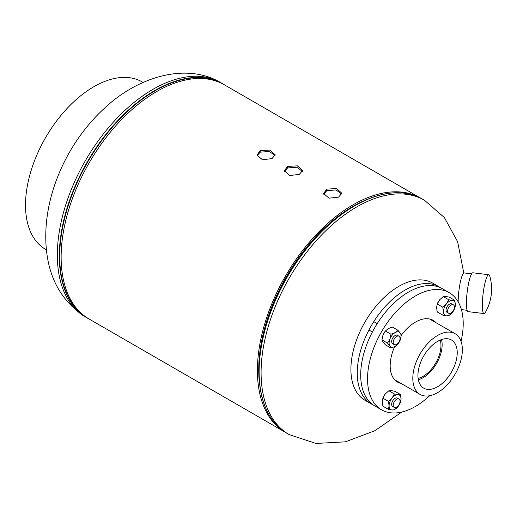 <?xml version="1.0" encoding="UTF-8"?>
<svg xmlns="http://www.w3.org/2000/svg" width="517" height="517" viewBox="0 0 517 517"><rect width="100%" height="100%" fill="white"/><g stroke="black" fill="none" stroke-linecap="round" stroke-linejoin="round"><path stroke-width="0.78" d="M284.893 432.057L89.137 319.041A135.234 78.073 -60 0 1 89.137 162.887A135.234 78.073 -60 0 1 224.365 84.814L420.121 197.83M284.822 432.012A135.234 78.073 -60 0 1 285.41 276.207A135.234 78.073 -60 0 1 420.043 197.791M287.575 166.429L284.311 170.804L289.72 175.502L299.298 174.416L302.555 170.597L297.378 165.847L287.575 166.429L287.568 167.954L284.415 171.508M287.025 166.726L287.025 168.238L287.025 166.726M326.867 189.119L323.61 193.494L329.019 198.192L338.59 197.106L341.853 193.287L336.677 188.537L326.867 189.119L326.86 190.637L323.713 194.198M326.324 189.409L326.324 190.928L326.324 189.409M260.238 150.647L256.975 155.022L262.384 159.721L271.961 158.635L275.218 154.816L270.042 150.066L260.238 150.647L260.232 152.166L257.078 155.727M259.689 150.938L259.689 152.457L259.689 150.938M341.718 194.075L335.992 189.939L326.86 190.637M259.902 386.218A133.373 77.007 -60 0 1 367.93 199.11A133.373 77.007 -60 0 0 258.72 369.694A133.373 77.007 -60 0 0 259.902 386.218M302.419 171.385L296.693 167.25L287.568 167.954M275.083 155.604L269.357 151.468L260.232 152.166M440.6 287.782A67.656 39.059 120 0 0 438.92 286.715L432.574 283.051A67.656 39.059 120 0 0 398.743 286.399A67.656 39.059 120 0 0 350.907 369.261A67.656 39.059 120 0 0 364.918 400.229L371.271 403.893A67.656 39.059 120 0 0 373.035 404.811M437.582 386.748A27.789 16.04 120 0 0 455.852 361.868A27.789 16.04 120 0 0 451.031 339.759A27.789 16.04 120 0 0 437.582 341.375A27.789 16.04 120 0 0 419.552 365.461A27.789 16.04 120 0 0 423.261 387.86A27.789 16.04 120 0 0 437.582 386.748M418.337 379.724A26.878 15.516 120 0 0 423.139 377.668A26.878 15.516 120 0 0 441.524 339.559M418.117 378.373A25.217 14.56 120 0 0 423.139 376.311A25.217 14.56 120 0 0 440.245 340.044M437.582 335.455A35.033 20.228 120 0 0 414.699 366.327A35.033 20.228 120 0 0 420.069 394.406A35.033 20.228 120 0 0 437.582 392.668A35.033 20.228 120 0 0 460.473 361.797A35.033 20.228 120 0 0 455.102 333.724A35.033 20.228 120 0 0 437.582 335.455M458.178 301.863A18.366 3.102 -83 0 1 462.457 274.986A18.366 3.102 -83 0 1 464.208 272.937L471.582 273.842M483.343 291.872A19.568 3.309 -83 0 1 488.752 274.721A19.568 3.309 -83 0 1 489.063 274.85A19.568 3.309 -83 0 1 489.806 276.265A46.756 46.756 0 0 1 485.398 312.333A19.568 3.309 -83 0 1 484.009 313.573A19.568 3.309 -83 0 1 483.699 313.444A19.568 3.309 -83 0 1 483.343 291.872M484.009 313.573L468.118 311.635A19.568 3.309 -83 0 1 467.807 311.505A19.568 3.309 -83 0 1 467.323 290.864A19.568 3.309 -83 0 1 472.861 272.782L488.752 274.721M438.92 286.715A67.656 39.059 120 0 0 405.095 290.063A67.656 39.059 120 0 0 360.898 349.679A67.656 39.059 120 0 0 371.271 403.893M401.295 335.236A35.641 20.577 -60 0 1 415.371 322.136A35.641 20.577 -60 0 1 433.194 320.372A35.641 20.577 -60 0 1 436.154 322.782M461.041 341.323A67.656 39.059 120 0 0 463.213 323.616A67.656 39.059 120 0 0 449.202 292.648A67.656 39.059 120 0 0 397.062 310.775A67.656 39.059 120 0 0 367.535 378.858A67.656 39.059 120 0 0 381.546 409.826A67.656 39.059 120 0 0 429.621 395.751M449.202 292.648L442.365 288.706A67.656 39.059 120 0 0 390.232 306.827A67.656 39.059 120 0 0 360.698 374.915A67.656 39.059 120 0 0 374.709 405.884L381.546 409.826M401.121 383.465A35.641 20.577 -60 0 1 397.554 382.102A35.641 20.577 -60 0 1 394.639 346.668M400.029 401.741A4.834 2.792 120 0 0 399.053 399.014A4.834 2.792 120 0 0 395.537 400.1A4.834 2.792 120 0 0 393.25 404.649A4.834 2.792 120 0 0 394.219 407.383A4.834 2.792 120 0 0 397.741 406.297A4.834 2.792 120 0 0 400.029 401.741M398.148 398.788A4.834 2.792 120 0 0 394.303 398.904A4.834 2.792 120 0 0 391.66 404.268A4.834 2.792 120 0 0 393.573 406.711M388.416 401.366L392.086 398.045L394.393 393.928L398.071 394.594L400.378 394.465L401.056 398.846A8.459 4.886 -60 0 1 400.352 402.51A8.459 4.886 -60 0 1 398.071 406.549L394.393 409.878L392.086 410L388.416 409.341L382.897 406.155L382.212 401.774L382.897 398.18L388.416 401.366L389.101 405.748L388.416 409.341M385.197 394.064L382.916 398.103A8.459 4.886 120 0 1 385.197 394.064L385.365 393.864A8.459 4.886 120 0 0 385.197 394.064L388.874 390.742L394.393 393.928M388.874 390.742L391.182 390.613L394.852 391.279L400.378 394.465M398.071 406.549A8.459 4.886 -60 0 1 397.903 406.756A8.459 4.886 -60 0 1 392.086 410A8.459 4.886 120 0 1 389.101 405.748A8.459 4.886 -60 0 1 392.086 398.045A8.459 4.886 -60 0 1 398.071 394.594A8.459 4.886 -60 0 1 401.056 398.846L400.378 402.439M143.093 82.442L142.188 81.919A96.647 55.804 120 0 0 93.861 86.701A96.647 55.804 120 0 0 30.723 171.87A96.647 55.804 120 0 0 45.535 249.317L46.446 249.84M396.203 344.587A4.834 2.792 120 0 0 399.706 340.393A4.834 2.792 120 0 0 399.053 336.237A4.834 2.792 120 0 0 397.075 336.257A4.834 2.792 120 0 0 393.573 340.451A4.834 2.792 120 0 0 394.219 344.606A4.834 2.792 120 0 0 396.203 344.587M447.612 310.484A4.834 2.792 120 0 0 448.588 313.218A4.834 2.792 120 0 0 452.104 312.132A4.834 2.792 120 0 0 454.391 307.583A4.834 2.792 120 0 0 453.422 304.849A4.834 2.792 120 0 0 449.9 305.935A4.834 2.792 120 0 0 447.612 310.484M398.148 336.011A4.834 2.792 120 0 0 395.078 335.578A4.834 2.792 120 0 0 391.75 340.548A4.834 2.792 120 0 0 393.573 343.934M381.966 339.928L383.013 341.989L385.423 344.839L390.942 348.025L389.902 345.963L387.492 343.114L389.902 339.062L390.942 334.215L385.423 331.029L383.013 335.081A8.459 4.886 120 0 0 382.916 335.326L381.966 339.928L387.492 343.114M383.013 335.081A8.459 4.886 120 0 1 385.365 331.087L388.189 328.638L392.325 327.041L397.851 330.227L395.078 332.618L390.942 334.215M397.851 330.227L400.255 333.077L401.302 335.139L400.255 339.986A8.459 4.886 -60 0 1 397.903 343.979A8.459 4.886 -60 0 1 395.078 346.429L390.942 348.025M397.851 344.038L395.078 346.429A8.459 4.886 -60 0 1 389.902 345.963A8.459 4.886 -60 0 1 389.902 339.062A8.459 4.886 120 0 1 395.078 332.618A8.459 4.886 -60 0 1 400.255 333.077A8.459 4.886 -60 0 1 400.352 339.74A8.459 4.886 -60 0 1 400.255 339.986M452.511 304.623A4.834 2.792 120 0 0 448.672 304.739A4.834 2.792 120 0 0 446.029 310.11A4.834 2.792 120 0 0 447.935 312.546M454.74 308.274L455.425 304.681A8.459 4.886 -60 0 1 454.714 308.352A8.459 4.886 -60 0 1 452.433 312.391L448.762 315.713L446.455 315.842L442.778 315.176L437.259 311.99L436.574 307.609L437.259 304.015L442.778 307.208L446.455 303.88L448.762 299.77L452.433 300.429L454.74 300.299L449.221 297.113L445.544 296.454L443.237 296.577L448.762 299.77M439.566 299.905A8.459 4.886 120 0 0 437.285 303.938L439.734 299.698A8.459 4.886 120 0 0 439.566 299.905L443.237 296.577M442.778 315.176L443.463 311.589A8.459 4.886 -60 0 1 446.455 303.88A8.459 4.886 -60 0 1 452.433 300.429A8.459 4.886 120 0 1 455.425 304.681L454.74 300.299M452.433 312.391A8.459 4.886 -60 0 1 452.265 312.591A8.459 4.886 -60 0 1 446.455 315.842A8.459 4.886 -60 0 1 443.463 311.589L442.778 307.208M401.812 412.043L374.812 430.745L345.492 441.815L315.952 443.457L289.106 434.577A135.305 78.119 -60 0 1 261.085 372.641A135.305 78.119 -60 0 1 320.146 236.469A135.305 78.119 -60 0 1 424.412 200.221L444.368 217.541L457.603 241.659L463.794 273.041M289.106 434.577L287.155 433.453A135.305 78.119 -60 0 1 259.127 371.51A135.305 78.119 -60 0 1 318.188 235.338A135.305 78.119 -60 0 1 422.46 199.09C404.979 189.5 384.137 190.734 359.948 202.806A135.15 78.028 -60 0 1 400.597 192.828M258.959 371.284A135.15 78.028 -60 0 1 359.948 202.806L358.669 203.459A133.535 77.098 -60 0 0 258.888 369.92A133.535 77.098 -60 0 0 259.036 376.021L259.114 377.455A135.15 78.028 -60 0 1 258.959 371.284M270.798 417.646A135.15 78.028 -60 0 1 259.114 377.455C260.755 404.443 270.107 423.106 287.155 433.453M57.342 255.01A135.305 78.119 120 0 0 85.37 316.953C59.016 299.698 45.813 272.847 45.761 236.392C45.793 190.062 68.974 140.824 104.175 108.512C137.748 76.645 186.282 62.202 220.675 82.591A135.305 78.119 120 0 0 116.409 118.839A135.305 78.119 120 0 0 57.342 255.01M224.876 85.105A135.305 78.119 120 0 0 222.627 83.722A135.305 78.119 120 0 0 118.361 119.97A135.305 78.119 120 0 0 59.3 256.141A135.305 78.119 120 0 0 87.321 318.078A135.305 78.119 120 0 0 89.648 319.332M221.754 83.418A135.15 78.028 120 0 0 117.986 120.965A135.15 78.028 120 0 0 59.694 256.238A135.15 78.028 120 0 0 86.623 317.477M424.412 200.221L422.46 199.09M85.37 316.953L89.661 319.338M220.675 82.591L224.889 85.111M420.069 394.406L394.587 379.691M455.102 333.724L429.621 319.008M461.397 309.599L467.129 310.297M399.053 399.014L397.495 398.109M394.219 407.383L392.661 406.485M399.053 336.237L397.495 335.339M377.216 323.629L373.772 321.639M394.219 344.606L392.661 343.708M372.382 331.998L368.938 330.008M448.588 313.218L447.031 312.32M453.422 304.849L451.858 303.951"/></g></svg>
